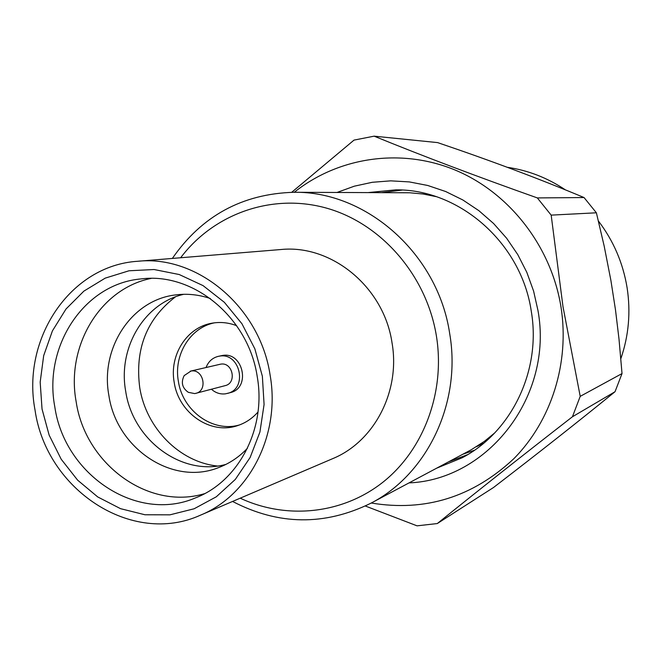 <?xml version="1.0" encoding="UTF-8"?>
<svg xmlns="http://www.w3.org/2000/svg" width="662" height="662" viewBox="0 0 662 662"><rect width="100%" height="100%" fill="white"/><g stroke="black" fill="none" stroke-linecap="round" stroke-linejoin="round"><path stroke-width="0.99" d="M172.352 258.437C201.786 215.886 242.251 193.842 293.762 192.286L409.778 192.774L423.001 193.999L436.109 196.622M293.762 192.286C366.541 190.97 438.054 254.051 449.697 333.631C461.662 402.728 427.321 474.232 370.819 503.252C324.546 525.934 278.462 525.33 232.569 501.448M180.635 257.758C213.967 213.528 272.537 192.683 327.16 208.307C381.726 223.905 426.634 275.665 436.415 336.031C445.418 391.747 423.961 449.349 383.381 481.845C342.684 514.275 286.538 519.869 240.207 498.18M137.721 261.275L280.746 249.541C331.579 244.162 383.935 287.118 392.02 342.767C400.593 391.441 374.187 441.736 332.572 458.7L200.619 515.102C131.928 546.498 46.357 489.855 35.036 410.101C21.383 338.969 70.081 265.47 137.721 261.275C197.524 254.845 260.092 307.3 270.113 375.114C280.671 434.421 249.607 495.193 200.619 515.102M262.367 376.264L264.08 404.507L259.909 432.071L250.137 457.483L235.316 479.429L216.292 496.798L194.107 508.78L169.927 514.837L144.986 514.771L120.534 508.673L97.728 496.939L77.653 480.182L61.21 459.254L49.162 435.174L42.037 409.058L40.175 382.139L43.675 355.668L52.414 330.892L66.01 309.013L83.892 291.115L105.225 278.131L129.024 270.775L154.114 269.525L179.228 274.531L203.077 285.628L224.368 302.319L241.953 323.768L254.862 348.857L262.367 376.264M257.228 376.604C266.48 428.364 238.783 481.406 195.505 497.882C136.736 523.228 64.471 474.728 54.789 406.749C43.237 346.193 84.074 283.692 141.238 278.901C193.378 272.115 248.515 317.528 257.228 376.604M204.583 493.653C148.478 510.708 85.241 464.062 76.155 401.693C65.803 346.334 99.929 288.574 151.242 278.396M247.439 448.265C239.148 457.037 229.532 463.474 218.592 467.595C172.393 486.189 116.404 448.331 108.874 395.396C99.97 348.303 131.481 299.721 175.802 294.896C187.396 293.432 198.906 294.64 210.334 298.529M225.941 464.393C181.827 476.607 132.789 440.073 125.714 391.383C117.712 348.237 144.01 303.237 183.788 294.3M217.343 466.015C179.319 462.002 146.012 427.884 139.723 387.527C134.8 349.139 146.699 318.918 175.43 296.874M258.014 411.979C252.346 418.442 245.561 422.977 237.658 425.583C210.557 435.149 178.566 413.022 174.197 382.346C169.116 355.105 186.907 327.036 212.279 323.147C220.479 321.765 228.597 322.609 236.624 325.679M239.586 424.905C212.957 432.898 182.646 411.019 178.376 381.329C173.51 355.022 190.011 327.764 214.298 322.849M206.064 367.509C208.365 361.56 212.428 357.844 218.27 356.355L222.316 355.494C243.086 351.274 251.138 387.949 230.459 392.591L225.535 393.824C220.314 394.461 215.622 392.938 211.451 389.256M218.27 356.355L219.271 356.173C240.116 351.927 248.2 388.76 227.455 393.418M190.259 371.183L220.603 364.158C232.66 361.742 237.219 383.058 225.196 385.632L194.736 393.6L188.322 392.318C182.182 387.982 180.8 382.413 184.177 375.602L190.979 371.043C203.441 368.544 208.199 390.729 195.762 393.385M494.671 432.965L484.303 441.405L471.261 449.746L370.819 503.252M492.065 435.613L490.186 436.837M381.775 192.601L402.182 190.068M467.728 454.595L448.505 461.886M368.486 192.551L395.785 189.853C459.66 189.109 521.416 243.194 531.288 311.314C541.442 370.447 511.577 432.013 462.167 457.773L436.771 468.133M337.074 192.443L354.311 186.188L372.284 182.29L390.721 180.85L409.306 181.909L427.726 185.476L445.683 191.525L462.846 199.974L478.907 210.698L493.595 223.516L506.629 238.237L517.767 254.597L526.811 272.314L533.597 291.073L537.983 310.552C553.573 396.017 488.101 479.751 409.05 482.896M474.414 450.259L462.887 454.223M507.365 167.312C528.16 170.341 547.491 177.855 565.356 189.845M598.423 221.025C613.467 240.769 623.025 262.98 627.088 287.656C630.828 312.009 628.751 335.675 620.848 358.655M291.719 192.294L354.021 140.104L374.129 136.165L437.615 142.603C491.055 160.717 539.869 179.038 584.041 197.549L596.388 212.8L604.166 246.032L610.902 280.456L615.503 309.982L619.011 339.143L622.023 373.575L615.031 391.722L572.44 416.762L580.21 396.356L562.99 306.672L551.173 215.125L596.388 212.8M572.44 416.762C521.664 456.184 476.615 491.783 437.284 523.559L493.48 487.53C538.148 453.247 578.662 421.313 615.031 391.722M584.041 197.549L537.337 197.921L551.173 215.125M294.267 192.286C338.158 157.217 400.427 147.576 454.811 169.911C509.086 192.361 551.165 246.032 560.995 307.011C569.825 362.801 551.38 420.792 513.828 458.708C472.693 497.145 425.169 511.916 371.266 503.021M374.129 136.165C422.149 155.793 476.557 176.382 537.337 197.921M622.023 373.575L580.21 396.356M437.284 523.559L417.043 525.835L365.35 506.016M483.492 443.25L476.334 446.767"/></g></svg>
